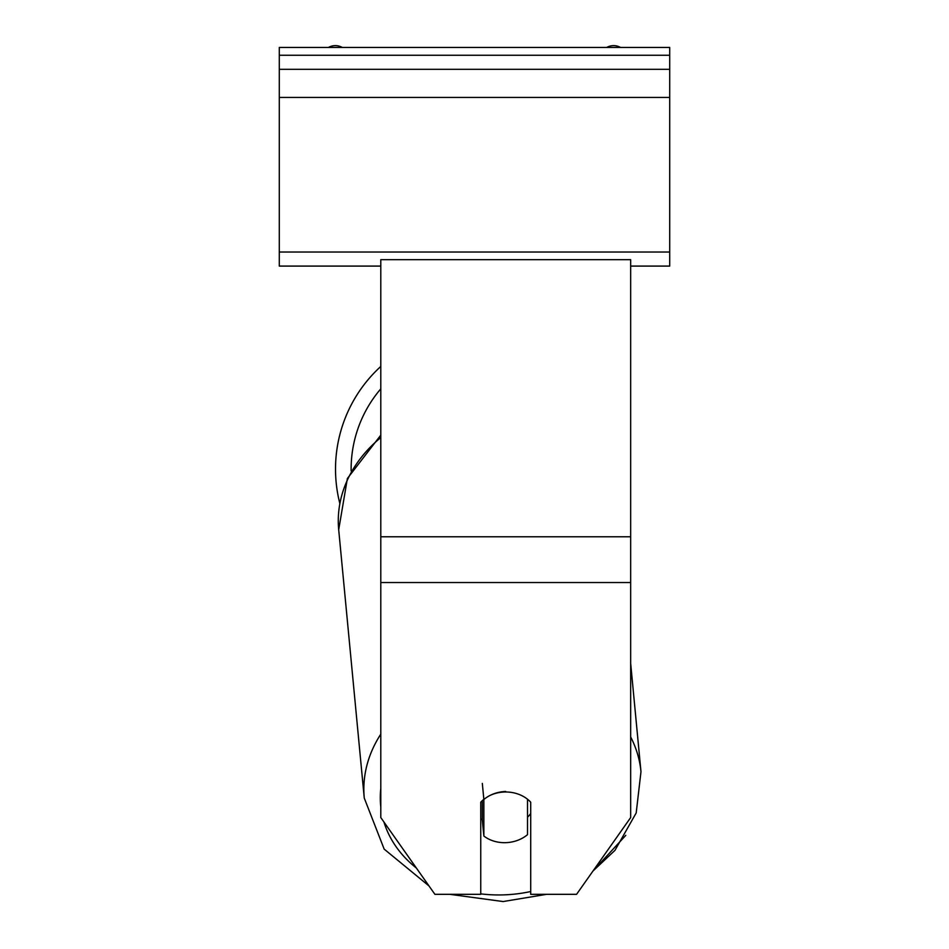 <?xml version="1.0" encoding="UTF-8"?>
<svg xmlns="http://www.w3.org/2000/svg" width="949" height="949" viewBox="0 0 949 949"><rect width="100%" height="100%" fill="white"/><g stroke="black" fill="none" stroke-linecap="round" stroke-linejoin="round"><path stroke-width="1.42" d="M339.766 503.195A138.993 138.993 0 0 1 380.798 366.444M489.755 795.582A31.234 25.587 0 0 1 505.734 791.988A31.234 25.587 0 0 1 530.716 802.213L530.716 894.326L576.565 894.326L630.67 817.564L630.67 582.532L380.798 582.532L380.798 817.564L434.903 894.326L480.752 894.326L480.752 802.213A31.234 25.587 0 0 1 483.836 799.319M630.67 582.532L630.67 259.67L380.798 259.67L380.798 582.532M505.687 791.49A31.234 25.552 174.6 0 0 483.86 799.497L482.317 783.399M480.752 818.619A31.234 25.552 174.6 0 0 482.317 819.936L483.86 836.033A31.234 25.552 174.6 0 0 505.687 842.665A31.234 25.552 174.6 0 0 527.514 834.669L527.514 799.236M483.86 836.033L483.86 799.497M527.514 817.196A31.234 25.552 174.6 0 0 530.716 813.554M482.317 819.936L482.317 800.636M669.709 47.45L279.291 47.45L279.291 69.313L669.709 69.313L669.709 47.45M669.709 69.313L669.709 266.088L630.67 266.088M380.798 266.088L279.291 266.088L279.291 69.313M620.551 47.45A14.057 14.057 0 0 0 606.719 47.45M342.281 47.45A14.057 14.057 0 0 0 328.449 47.45M380.798 388.841A123.37 123.37 0 0 0 351.142 470.894M630.67 536.778L380.798 536.778M530.716 891.526A123.37 100.914 -5.4 0 1 503.468 894.883A123.37 100.914 -5.4 0 1 480.752 893.863M416.35 868.003A123.37 100.914 -5.4 0 1 383.942 822.036M380.798 806.911A123.37 100.914 -5.4 0 1 380.798 788.429M380.798 734.158A138.993 113.678 174.6 0 0 364.262 798.062L384.167 849.118L428.984 885.927L384.167 849.118L364.262 798.062L338.698 529.744A138.993 113.678 -5.4 0 1 380.798 437.56M625.771 835.357L593.066 870.921L614.964 850.351L636.198 812.937L640.978 771.703A138.993 113.678 174.6 0 0 630.67 736.97M669.709 55.256L279.291 55.256M669.709 252.031L279.291 252.031M669.709 97.427L279.291 97.427M503.112 901.55L449.826 894.326L503.112 901.55L546.612 894.326M338.698 529.744L347.381 478.498L380.798 435.117M640.978 771.703L630.67 663.434"/></g></svg>
